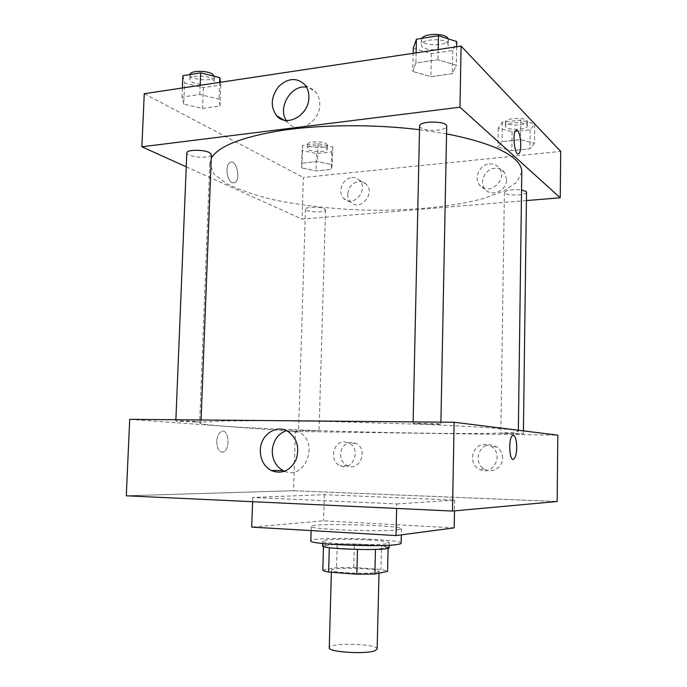 <?xml version="1.0" encoding="UTF-8"?>
<svg xmlns="http://www.w3.org/2000/svg" width="687" height="687" viewBox="0 0 687 687"><rect width="100%" height="100%" fill="white"/><g stroke="black" fill="none" stroke-linecap="round" stroke-linejoin="round"><path stroke-width="0.52" stroke-dasharray="3.44 2.58" d="M377.146 649.017C378.193 643.625 328.498 642.319 329.253 647.764M376.914 572.357L379.035 571.395C380.014 568.252 330.619 566.964 331.435 570.15C329.932 572.64 367.888 574.504 376.914 572.357M322.804 570.038L336.536 567.599L353.728 567.436L380.924 569.437C384.789 570.064 386.996 570.717 387.562 571.395M353.728 567.436L354.337 544.095L381.491 545.822L380.924 569.437M388.112 548.252L388.129 547.384L375.48 549.445M388.129 547.384L381.491 545.822M354.337 544.095L337.18 544.13L336.536 567.599M375.48 549.351L357.489 549.411L329.305 547.556C325.586 547.024 323.654 546.491 323.5 545.959L337.18 544.13M322.598 545.882C322.031 543.941 349.271 543.305 369.778 544.671C381.998 545.495 388.447 546.474 389.125 547.625M369.889 540.008C349.391 538.677 322.169 539.243 322.735 541.081C320.528 543.64 374.054 545.942 386.403 543.778L389.237 542.824C388.559 541.734 382.118 540.798 369.889 540.008M323.5 545.959L323.483 546.534M401.131 543.202C402.53 538.78 309.674 536.349 310.842 540.841M397.79 529.823L401.457 528.801C402.84 525.169 310.086 522.738 311.271 526.44C308.068 529.282 381.491 532.21 397.79 529.823M454.193 527.865L323.56 520.823L251.717 527.109M396.751 503.923L454.7 500.145L324.316 494.657L252.747 497.465L396.751 503.923L396.639 508.44M252.747 497.465L252.601 501.699M293.564 490.724L557.157 501.501L293.564 490.724L126.288 495.791L293.564 490.724L295.419 431.505L557.827 435.154M324.316 494.657L323.56 520.823M454.7 500.145L454.502 510.87M432.046 424.411L413.11 423.501C412.363 422.857 441.621 423.553 440.874 424.162L432.046 424.411M515.396 433.832L500.84 433.214L523.391 433.712L515.396 433.832M129.706 419.328L295.419 431.505M317.875 430.843L298.562 430.44L317.875 430.843M195.46 422.033L175.82 421.097C175.194 420.573 201.712 421.406 200.999 421.887L195.46 422.033M511.042 429.607C515.937 430.217 518.367 430.766 518.333 431.256C514.254 437.507 203.404 429.375 199.659 422.909L202.467 422.084L225.396 420.942L270.584 420.727L332.07 421.586L430.019 424.583L481.063 427.151L511.042 429.607M340.546 454.244C340.658 459.723 342.95 463.588 347.442 465.838C359.988 471.917 368.644 448.843 355.84 443.364L351.718 442.376C345.114 442.986 341.396 446.945 340.546 454.244M502.575 458.092C502.489 453.291 500.548 449.556 496.744 446.885L490.432 444.927C478.092 444.094 473.317 463.407 484.438 469.109C492.029 473.893 502.772 467.435 502.575 458.092M344.634 441.947L348.798 442.952C361.74 448.499 352.972 471.9 340.297 465.734C329.064 461.544 332.791 441.114 344.634 441.947M484.936 444.506L491.325 446.498C504.893 454.614 492.167 477.517 478.865 469.049C467.607 463.261 472.45 443.665 484.936 444.506M216.74 441.415C217.032 448.937 219.222 452.484 223.309 452.055C230.626 449.933 228.823 428.259 221.566 431.367C218.749 432.741 217.144 436.09 216.74 441.415C217.144 436.09 218.758 432.741 221.566 431.367C228.823 428.259 230.626 449.933 223.309 452.055C219.222 452.484 217.04 448.937 216.749 441.415M284.641 471.291C305.045 480.411 319.498 442.849 299.541 432.321C295.358 429.925 290.987 429.375 286.427 430.655M513.283 435.292L512.562 435.532C508.474 437.636 508.955 459.861 513.069 459.277M521.794 171.922L517.036 181.986L503.94 190.926L483.957 198.38C452.415 207.01 408.997 211.021 364.677 210.119C330.859 208.942 299.704 205.31 271.193 199.221C253.503 194.782 238.638 189.595 226.616 183.661L214 174.051L209.775 163.755L211.252 158.431M419.525 129.706L446.559 133.871M419.602 126.073L420.59 127.688C424.377 129.963 430.182 130.779 438.023 130.135C443.459 129.405 446.352 128.117 446.705 126.245M324.419 208.822L325.526 209.947C325.887 212.961 304.899 212.189 305.432 209.2C304.976 206.839 320.262 206.529 324.419 208.822M526.517 192.188C526.173 193.502 523.554 194.404 518.642 194.893C510.389 195.28 505.641 194.447 504.395 192.403C506.491 189.956 512.21 189.14 521.553 189.938M211.398 154.592C211.227 155.769 209.389 156.576 205.902 157.014C198.268 158.027 186.357 155.477 186.812 152.866M526.405 200.578L302.065 219.101L303.362 177.495L560.712 151.398M186.237 166.812L302.065 219.101M347.734 194.12C347.699 197.47 348.764 200.209 350.928 202.339C360.143 211.905 375.944 193.202 366.162 184.168C364.101 182.167 361.611 181.291 358.691 181.523C352.208 182.854 348.558 187.053 347.734 194.12M506.637 179.505L504.61 172.703C502.188 169.483 498.899 168.023 494.734 168.306C485.237 168.839 478.985 181.9 484.85 188.882C490.87 197.727 506.989 190.9 506.637 179.505M412.775 71.465L415.884 62.981L437.963 59.752L456.314 65.265L452.347 73.681L430.878 76.669L412.775 71.465L430.878 76.669L452.347 73.681L456.314 65.265L437.963 59.752L415.884 62.981L412.775 71.465L413.179 53.303M183.721 104.098L181.995 97.107L199.814 94.505L218.998 99.065L220.003 105.996L202.553 108.426L183.721 104.098L202.553 108.426L220.003 105.996L218.998 99.065L199.814 94.505L181.995 97.107L183.721 104.098L184.588 83.058L203.378 87.61L220.81 85.016L220.441 82.268M301.524 167.929L302.022 163.205L317.54 161.531L332.268 164.674L331.289 169.354L316.072 170.934L301.524 167.929L316.072 170.934L331.289 169.354L332.268 164.674L317.54 161.531L302.022 163.205L301.524 167.929L302.082 150.427L316.595 153.587L331.795 151.896L332.783 146.932L318.081 143.626L302.581 145.429L302.082 150.427M144.261 93.715L303.362 177.495M534.486 143.265L529.9 148.744L511.858 150.616L497.972 147.13L501.999 141.616L520.471 139.624L534.486 143.265L520.471 139.624L501.999 141.616L497.972 147.13L511.858 150.616L529.9 148.744L534.486 143.265L534.726 123.961L520.737 120.122L502.291 122.26L498.264 128.108L512.124 131.775L530.141 129.766L534.726 123.961M351.856 177.581C354.801 177.34 357.317 178.225 359.404 180.252C369.28 189.389 353.298 208.359 343.989 198.689C336.991 192.729 342.435 178.062 351.856 177.581M489.427 163.935C493.644 163.635 496.967 165.12 499.423 168.375C508.466 180.183 487.822 196.971 479.414 184.812C473.48 177.753 479.818 164.494 489.427 163.935M232.12 182.665L234.671 182.699C241.249 180.149 236.629 158.877 230.205 162.415C225.018 164.33 226.581 180.655 232.12 182.665C226.59 180.655 225.027 164.33 230.205 162.415C236.629 158.877 241.249 180.149 234.671 182.699L232.129 182.656M286.35 120.5L287.913 122.561C297.523 134.626 319.953 122.363 319.781 104.767C319.876 99.907 318.579 95.785 315.9 92.419C313.427 89.465 310.309 87.713 306.548 87.163M516.487 130.178L515.911 130.427C512.184 132.685 514.443 154.987 518.264 153.888M413.299 48.184L431.359 53.655L452.793 50.46L456.761 41.555M447.443 42.98L448.302 44.853C448.731 51.577 420.642 51.525 421.38 44.81C420.727 39.271 443.046 37.665 447.443 42.98M431.359 53.655L430.878 76.669M452.793 50.46L452.347 73.681M456.666 46.768L456.314 65.265M438.169 49.55L437.963 59.752M416.107 52.865L415.884 62.981M448.276 38.867L448.405 39.64C448.834 46.45 420.762 46.398 421.492 39.606L421.912 38.343M182.888 75.664L184.588 83.058M212.274 78.833L214.258 81.332C214.602 86.751 189.097 84.707 189.827 79.349C189.38 75.347 206.444 74.935 212.274 78.833M203.378 87.61L202.553 108.426M220.81 85.016L220.003 105.996M219.642 82.388L218.998 99.065M200.183 85.308L199.814 94.505M182.373 87.988L181.995 97.107M214.421 76.326L214.438 76.635C214.773 82.122 189.286 80.061 190.016 74.643L190.024 74.548M526.929 124.845L527.376 125.815C527.779 130.195 504.808 130.59 505.366 126.21C504.79 122.466 524.035 121.221 526.929 124.845M498.264 128.108L497.972 147.13M512.124 131.775L511.858 150.616M530.141 129.766L529.9 148.744M520.737 120.122L520.471 139.624M502.291 122.26L501.999 141.616M526.981 120.577L527.427 121.556C527.831 125.987 504.868 126.399 505.434 121.968C504.851 118.181 524.087 116.91 526.981 120.577M326.222 147.679L327.313 149.062C327.647 152.797 306.771 151.964 307.329 148.263C306.891 145.343 322.1 144.863 326.222 147.679M316.595 153.587L316.072 170.934M331.795 151.896L331.289 169.354M332.783 146.932L332.268 164.674M318.081 143.626L317.54 161.531M302.581 145.429L302.022 163.205M326.342 143.755L327.433 145.155C327.768 148.933 306.891 148.1 307.45 144.356C307.012 141.402 322.22 140.904 326.342 143.755M378.992 573.156L379.035 571.395M331.374 572.262L331.435 570.15M322.735 541.081L322.667 543.486M389.237 542.824L389.185 545.229M311.271 526.44L311.151 530.596M401.457 528.801L401.32 534.872M355.84 443.364L348.798 442.952M347.442 465.838L340.297 465.734M496.744 446.885L491.325 446.498M484.438 469.109L478.865 469.049M287.99 431.479L299.541 432.321M209.775 163.755L199.659 422.909M518.35 430.242L518.333 431.256M440.874 424.162L440.908 422.136M413.11 423.501L413.145 421.887M305.432 209.2L298.562 430.44M325.526 209.947L319.026 431.007M504.395 192.403L500.84 433.214M523.425 430.878L523.391 433.712M175.881 419.74L175.82 421.097M201.068 419.972L200.999 421.887M366.162 184.168L359.404 180.252M350.928 202.339L343.989 198.689M504.61 172.703L499.423 168.375M484.85 188.882L479.414 184.812M283.851 120.088L287.913 122.561M304.968 84.836L315.9 92.419M421.492 39.606L421.38 44.81M448.405 39.64L448.302 44.853M190.016 74.643L189.827 79.349M214.438 76.635L214.258 81.332M505.434 121.968L505.366 126.21M527.427 121.556L527.376 125.815M307.45 144.356L307.329 148.263M327.433 145.155L327.313 149.062"/><path stroke-width="1.03" d="M331.374 572.262L329.253 647.764C327.69 652.057 365.87 654.548 374.999 650.692L377.146 649.017L378.992 573.156M357.48 549.488L356.836 574.212L328.609 572.048C324.891 571.386 322.959 570.717 322.804 570.038L323.483 546.534M388.112 548.252L387.562 571.395L374.87 574.006L356.836 574.212M375.48 549.445L374.87 574.006M389.185 545.229L389.125 547.625C391.109 551.129 320.434 549.274 322.598 545.882L322.667 543.486M329.296 547.685L328.609 572.048M311.151 530.596L310.842 540.841C307.613 544.31 381.122 547.453 397.455 544.465C399.886 544.087 401.114 543.666 401.131 543.202L401.32 534.872M252.601 501.699L251.717 527.109L396.021 535.568L454.193 527.865L454.502 510.87M396.639 508.44L396.021 535.568M452.493 511.051L557.157 501.501L452.493 511.051L126.288 495.791L452.493 511.051L454.133 422.256L129.706 419.328L126.288 495.791M557.157 501.501L557.827 435.154L454.133 422.256M260.296 450.26C260.321 434.991 276.337 423.948 287.99 431.479C297.248 438.443 299.893 447.984 295.917 460.092C289.897 471.042 281.644 474.511 271.167 470.509C263.971 466.301 260.347 459.56 260.296 450.26M513.069 459.277L513.799 459.036C515.559 457.422 516.538 453.583 516.736 447.538C516.538 453.583 515.559 457.422 513.799 459.036C509.35 462.694 508.037 437.988 512.562 435.532C515.121 435.017 516.512 439.019 516.736 447.538C516.615 440.187 515.465 436.099 513.283 435.292M286.427 430.655C277.857 433.841 273.143 440.53 272.267 450.715C272.335 459.826 275.908 466.447 283.01 470.561L284.641 471.291M446.559 133.871C480.78 140.62 503.528 149.036 514.803 159.126C519.544 163.446 521.88 167.705 521.794 171.922L518.35 430.242M211.252 158.431C217.873 146.391 241.472 137.039 282.056 130.375C321.911 124.476 374.544 124.149 419.525 129.706M440.908 422.136L446.705 126.245C447.529 120.818 418.976 120.646 419.602 126.073L413.145 421.887M521.553 189.938L526.062 191.407L526.517 192.188L523.425 430.878M175.881 419.74L186.812 152.866C186.332 149.62 203.498 149.371 209.398 152.557L211.398 154.592L201.068 419.972M560.24 197.787L459.972 107.198L141.883 146.786L144.261 93.715L461.106 46.098L560.712 151.398L560.24 197.787L526.405 200.578M141.883 146.786L186.237 166.812M308.892 97.408C309.047 115.347 286.273 127.911 276.543 115.648C270.18 106.476 270.927 96.73 278.785 86.407C288.222 77.811 296.947 77.287 304.968 84.836C307.682 88.262 308.987 92.453 308.892 97.408M461.106 46.098L459.972 107.198M518.264 153.888L518.831 153.648C522 151.775 521.004 133.536 517.569 130.659C521.012 133.536 522 151.767 518.831 153.648C514.958 157.392 511.849 133.012 515.92 130.427L517.569 130.659L516.487 130.178M306.548 87.163C291.305 84.321 277.256 107.722 286.35 120.5M456.666 46.768L456.761 41.555L438.452 35.758L416.416 39.202L413.299 48.184L413.179 53.303M438.452 35.758L438.169 49.55M416.416 39.202L416.107 52.865M421.912 38.343C424.386 33.483 443.699 33.01 447.546 37.742L448.276 38.867M220.441 82.268L219.823 77.683L200.681 72.882L182.888 75.664L182.373 87.988M219.823 77.683L219.642 82.388M200.681 72.882L200.183 85.308M190.024 74.548C189.827 70.555 206.701 70.211 212.463 74.11L214.421 76.326M271.167 470.509L283.01 470.561M276.543 115.648L283.851 120.088"/></g></svg>
